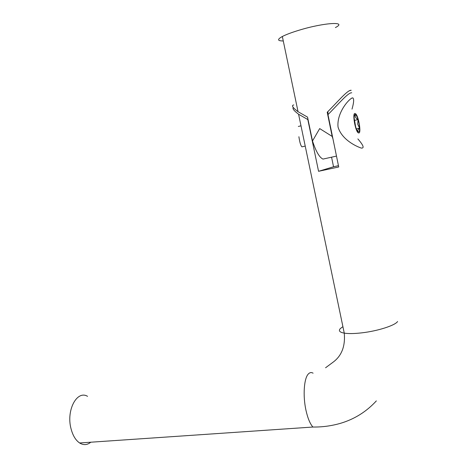 <?xml version="1.0" encoding="UTF-8"?>
<svg xmlns="http://www.w3.org/2000/svg" width="468" height="468" viewBox="0 0 468 468"><rect width="100%" height="100%" fill="white"/><g stroke="black" fill="none" stroke-linecap="round" stroke-linejoin="round"><path stroke-width="0.7" d="M305.224 146.086L301.954 146.841C300.766 145.829 299.742 142.453 298.888 136.72M352.012 109.126C353.884 102.58 354.141 98.824 352.796 97.876C350.263 97.49 336.539 111.975 338.036 127.05C341.839 139.856 356.593 146.554 361.325 148.087C364.549 148.309 363.39 145.25 357.868 138.914M87.557 396.343C77.021 389.85 65.988 410.26 71.048 428.799C72.821 435.55 75.676 440.271 79.613 442.974C83.509 445.355 87.235 445.103 90.792 442.207M351.749 92.804C348.309 92.208 338.183 104.399 327.986 114.607L338.721 166.982L318.562 171.306L307.815 119.562L298.566 114.215C293.927 110.729 292.184 108.512 293.342 107.552M338.452 165.684L333.538 166.772L331.566 157.184M327.892 111.618L327.986 114.607M307.815 119.562L307.774 118.269M333.538 166.772L318.562 171.306M283.28 40.962C277.343 40.932 277.033 39.447 282.344 36.498C286.205 34.509 291.88 32.386 299.362 30.127C324.067 22.575 348.034 21.165 335.404 27.565M293.81 104.961C291.149 105.323 292.564 107.57 298.046 111.7L307.54 117.117L312.495 140.997L319.685 128.583L332.169 136.422L327.214 112.256C337.446 102.082 347.654 89.733 351.193 90.266L349.473 90.704M332.97 138.943L332.169 136.422M312.495 140.997C315.959 151.503 319.457 157.529 322.984 159.079L325.687 158.482M355.206 113.56C351.854 111.875 355.452 132.549 358.582 132.935C361.817 134.246 358.336 114.291 355.206 113.56M359.114 123.962L358.067 119.562L357.681 124.137L359.57 128.168L359.114 123.962M358.406 131.929C359.225 132.052 359.611 130.794 359.57 128.168C357.698 129.771 357.312 131.022 358.406 131.929C357.546 131.584 356.645 129.94 355.698 127.003L354.177 118.246C354.147 115.602 354.551 114.373 355.382 114.572C354.797 116.591 355.692 118.252 358.067 119.562C357.148 116.655 356.253 114.988 355.382 114.572L354.791 114.713M354.334 120.457L358.067 119.562M356.376 128.916L359.57 128.168M313.086 373.177C311.39 372.177 309.822 372.434 308.383 373.938C303.995 378.191 302.726 395.805 306.008 410.436C307.763 418.263 310.056 423.797 312.893 427.032C322.329 427.167 331.619 425.903 340.768 423.242C354.656 419.053 366.52 411.606 376.348 400.895M342.915 326.658L340.347 328.559C338.317 330.759 339.622 332.286 344.267 333.134C348.514 333.801 354.375 333.702 361.846 332.842C377.612 331.057 395.045 325.482 397.595 321.522M298.572 114.215L344.267 333.134C345.413 346.004 341.78 355.621 333.368 361.98L325.564 367.766M312.893 427.032L79.613 442.974M351.439 98.216L352.796 97.876M298.344 126.454L300.988 125.81M282.344 36.498L298.046 111.7M322.984 159.079L336.486 156.096"/></g></svg>

